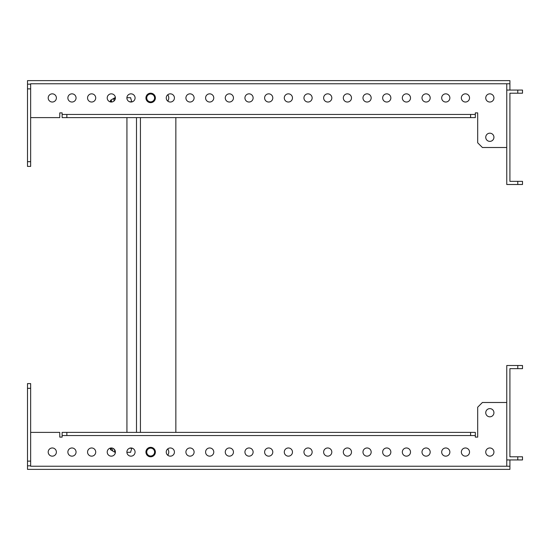 <?xml version="1.0" encoding="UTF-8"?>
<svg xmlns="http://www.w3.org/2000/svg" width="550" height="550" viewBox="0 0 550 550"><rect width="100%" height="100%" fill="white"/><g stroke="black" fill="none" stroke-linecap="round" stroke-linejoin="round"><path stroke-width="0.82" d="M477.689 112.887L475.331 112.887L477.689 112.887L477.689 142.787L482.412 147.51L506.763 147.51M30.649 117.611L59.764 117.611L59.764 112.887L62.129 112.887L62.129 114.462L475.331 114.462L475.331 112.887M489.844 447.975A4.091 4.091 0 0 0 485.746 452.066A4.091 4.091 0 0 0 489.844 456.156A4.091 4.091 0 0 0 493.934 452.066A4.091 4.091 0 0 0 489.844 447.975M465.444 447.975A4.091 4.091 0 0 0 461.354 452.066A4.091 4.091 0 0 0 465.444 456.156A4.091 4.091 0 0 0 469.535 452.066A4.091 4.091 0 0 0 465.444 447.975M445.768 447.975A4.091 4.091 0 0 0 441.678 452.066A4.091 4.091 0 0 0 445.768 456.156A4.091 4.091 0 0 0 449.866 452.066A4.091 4.091 0 0 0 445.768 447.975M426.099 447.975A4.091 4.091 0 0 0 422.001 452.066A4.091 4.091 0 0 0 426.099 456.156A4.091 4.091 0 0 0 430.189 452.066A4.091 4.091 0 0 0 426.099 447.975M406.422 447.975A4.091 4.091 0 0 0 402.332 452.066A4.091 4.091 0 0 0 406.422 456.156A4.091 4.091 0 0 0 410.513 452.066A4.091 4.091 0 0 0 406.422 447.975M367.077 447.975A4.091 4.091 0 0 0 362.979 452.066A4.091 4.091 0 0 0 367.077 456.156A4.091 4.091 0 0 0 371.168 452.066A4.091 4.091 0 0 0 367.077 447.975M347.401 447.975A4.091 4.091 0 0 0 343.31 452.066A4.091 4.091 0 0 0 347.401 456.156A4.091 4.091 0 0 0 351.491 452.066A4.091 4.091 0 0 0 347.401 447.975M327.724 447.975A4.091 4.091 0 0 0 323.634 452.066A4.091 4.091 0 0 0 327.724 456.156A4.091 4.091 0 0 0 331.815 452.066A4.091 4.091 0 0 0 327.724 447.975M308.055 447.975A4.091 4.091 0 0 0 303.957 452.066A4.091 4.091 0 0 0 308.055 456.156A4.091 4.091 0 0 0 312.146 452.066A4.091 4.091 0 0 0 308.055 447.975M288.379 447.975A4.091 4.091 0 0 0 284.288 452.066A4.091 4.091 0 0 0 288.379 456.156A4.091 4.091 0 0 0 292.469 452.066A4.091 4.091 0 0 0 288.379 447.975M268.702 447.975A4.091 4.091 0 0 0 264.612 452.066A4.091 4.091 0 0 0 268.702 456.156A4.091 4.091 0 0 0 272.793 452.066A4.091 4.091 0 0 0 268.702 447.975M249.033 447.975A4.091 4.091 0 0 0 244.936 452.066A4.091 4.091 0 0 0 249.033 456.156A4.091 4.091 0 0 0 253.124 452.066A4.091 4.091 0 0 0 249.033 447.975M229.357 447.975A4.091 4.091 0 0 0 225.266 452.066A4.091 4.091 0 0 0 229.357 456.156A4.091 4.091 0 0 0 233.447 452.066A4.091 4.091 0 0 0 229.357 447.975M209.681 447.975A4.091 4.091 0 0 0 205.59 452.066A4.091 4.091 0 0 0 209.681 456.156A4.091 4.091 0 0 0 213.771 452.066A4.091 4.091 0 0 0 209.681 447.975M190.004 447.975A4.091 4.091 0 0 0 185.914 452.066A4.091 4.091 0 0 0 190.004 456.156A4.091 4.091 0 0 0 194.102 452.066A4.091 4.091 0 0 0 190.004 447.975M170.335 447.975A4.091 4.091 0 0 0 166.244 452.066A4.091 4.091 0 0 0 170.335 456.156A4.091 4.091 0 0 0 174.426 452.066A4.091 4.091 0 0 0 170.335 447.975M130.983 447.975A4.091 4.091 0 0 0 126.892 452.066A4.091 4.091 0 0 0 130.983 456.156A4.091 4.091 0 0 0 135.08 452.066A4.091 4.091 0 0 0 130.983 447.975M111.313 447.975A4.091 4.091 0 0 0 107.223 452.066A4.091 4.091 0 0 0 111.313 456.156A4.091 4.091 0 0 0 115.404 452.066A4.091 4.091 0 0 0 111.313 447.975M91.637 447.975A4.091 4.091 0 0 0 87.546 452.066A4.091 4.091 0 0 0 91.637 456.156A4.091 4.091 0 0 0 95.728 452.066A4.091 4.091 0 0 0 91.637 447.975M489.844 408.629A4.091 4.091 0 0 0 485.746 412.72A4.091 4.091 0 0 0 489.844 416.811A4.091 4.091 0 0 0 493.934 412.72A4.091 4.091 0 0 0 489.844 408.629M52.291 447.975A4.091 4.091 0 0 0 48.194 452.066A4.091 4.091 0 0 0 52.291 456.156A4.091 4.091 0 0 0 56.382 452.066A4.091 4.091 0 0 0 52.291 447.975M71.961 447.975A4.091 4.091 0 0 0 67.87 452.066A4.091 4.091 0 0 0 71.961 456.156A4.091 4.091 0 0 0 76.058 452.066A4.091 4.091 0 0 0 71.961 447.975M386.746 447.975A4.091 4.091 0 0 0 382.656 452.066A4.091 4.091 0 0 0 386.746 456.156A4.091 4.091 0 0 0 390.844 452.066A4.091 4.091 0 0 0 386.746 447.975M509.912 459.938L509.912 466.235L30.649 466.235L30.649 383.598L27.5 383.598L27.5 388.321L30.649 388.321M517.777 456.789L522.5 456.789L522.5 459.938L517.777 459.938L517.777 456.789L509.912 456.789L509.912 368.651L517.777 368.651L517.777 365.502L506.763 365.502L506.763 466.235M30.649 432.389L59.764 432.389L59.764 437.112L62.129 437.112L62.129 432.389L475.331 432.389L475.331 437.112L477.689 437.112L477.689 407.213L482.412 402.49L506.763 402.49M30.649 465.836L27.5 465.836L27.5 469.377L509.912 469.377L509.912 466.235M27.5 465.836L27.5 388.321M27.5 461.12L30.649 461.12M62.129 435.538L475.331 435.538M66.846 432.389L66.846 435.538M470.607 432.389L470.607 435.538M517.777 365.502L522.5 365.502L522.5 368.651L517.777 368.651M517.777 459.938L506.763 459.938M475.331 437.112L477.689 437.112M59.764 437.112L62.129 437.112M489.844 93.844A4.091 4.091 0 0 1 493.934 97.934A4.091 4.091 0 0 1 489.844 102.025A4.091 4.091 0 0 1 485.746 97.934A4.091 4.091 0 0 1 489.844 93.844M465.444 93.844A4.091 4.091 0 0 1 469.535 97.934A4.091 4.091 0 0 1 465.444 102.025A4.091 4.091 0 0 1 461.354 97.934A4.091 4.091 0 0 1 465.444 93.844M445.768 93.844A4.091 4.091 0 0 1 449.866 97.934A4.091 4.091 0 0 1 445.768 102.025A4.091 4.091 0 0 1 441.678 97.934A4.091 4.091 0 0 1 445.768 93.844M426.099 93.844A4.091 4.091 0 0 1 430.189 97.934A4.091 4.091 0 0 1 426.099 102.025A4.091 4.091 0 0 1 422.001 97.934A4.091 4.091 0 0 1 426.099 93.844M406.422 93.844A4.091 4.091 0 0 1 410.513 97.934A4.091 4.091 0 0 1 406.422 102.025A4.091 4.091 0 0 1 402.332 97.934A4.091 4.091 0 0 1 406.422 93.844M386.746 93.844A4.091 4.091 0 0 1 390.844 97.934A4.091 4.091 0 0 1 386.746 102.025A4.091 4.091 0 0 1 382.656 97.934A4.091 4.091 0 0 1 386.746 93.844M367.077 93.844A4.091 4.091 0 0 1 371.168 97.934A4.091 4.091 0 0 1 367.077 102.025A4.091 4.091 0 0 1 362.979 97.934A4.091 4.091 0 0 1 367.077 93.844M347.401 93.844A4.091 4.091 0 0 1 351.491 97.934A4.091 4.091 0 0 1 347.401 102.025A4.091 4.091 0 0 1 343.31 97.934A4.091 4.091 0 0 1 347.401 93.844M327.724 93.844A4.091 4.091 0 0 1 331.815 97.934A4.091 4.091 0 0 1 327.724 102.025A4.091 4.091 0 0 1 323.634 97.934A4.091 4.091 0 0 1 327.724 93.844M308.055 93.844A4.091 4.091 0 0 1 312.146 97.934A4.091 4.091 0 0 1 308.055 102.025A4.091 4.091 0 0 1 303.957 97.934A4.091 4.091 0 0 1 308.055 93.844M288.379 93.844A4.091 4.091 0 0 1 292.469 97.934A4.091 4.091 0 0 1 288.379 102.025A4.091 4.091 0 0 1 284.288 97.934A4.091 4.091 0 0 1 288.379 93.844M268.702 93.844A4.091 4.091 0 0 1 272.793 97.934A4.091 4.091 0 0 1 268.702 102.025A4.091 4.091 0 0 1 264.612 97.934A4.091 4.091 0 0 1 268.702 93.844M249.033 93.844A4.091 4.091 0 0 1 253.124 97.934A4.091 4.091 0 0 1 249.033 102.025A4.091 4.091 0 0 1 244.936 97.934A4.091 4.091 0 0 1 249.033 93.844M229.357 93.844A4.091 4.091 0 0 1 233.447 97.934A4.091 4.091 0 0 1 229.357 102.025A4.091 4.091 0 0 1 225.266 97.934A4.091 4.091 0 0 1 229.357 93.844M209.681 93.844A4.091 4.091 0 0 1 213.771 97.934A4.091 4.091 0 0 1 209.681 102.025A4.091 4.091 0 0 1 205.59 97.934A4.091 4.091 0 0 1 209.681 93.844M190.004 93.844A4.091 4.091 0 0 1 194.102 97.934A4.091 4.091 0 0 1 190.004 102.025A4.091 4.091 0 0 1 185.914 97.934A4.091 4.091 0 0 1 190.004 93.844M170.335 93.844A4.091 4.091 0 0 1 174.426 97.934A4.091 4.091 0 0 1 170.335 102.025A4.091 4.091 0 0 1 166.244 97.934A4.091 4.091 0 0 1 170.335 93.844M130.983 93.844A4.091 4.091 0 0 1 135.08 97.934A4.091 4.091 0 0 1 130.983 102.025A4.091 4.091 0 0 1 126.892 97.934A4.091 4.091 0 0 1 130.983 93.844M111.313 93.844A4.091 4.091 0 0 1 115.404 97.934A4.091 4.091 0 0 1 111.313 102.025A4.091 4.091 0 0 1 107.223 97.934A4.091 4.091 0 0 1 111.313 93.844M91.637 93.844A4.091 4.091 0 0 1 95.728 97.934A4.091 4.091 0 0 1 91.637 102.025A4.091 4.091 0 0 1 87.546 97.934A4.091 4.091 0 0 1 91.637 93.844M71.961 93.844A4.091 4.091 0 0 1 76.058 97.934A4.091 4.091 0 0 1 71.961 102.025A4.091 4.091 0 0 1 67.87 97.934A4.091 4.091 0 0 1 71.961 93.844M489.844 133.189A4.091 4.091 0 0 1 493.934 137.28A4.091 4.091 0 0 1 489.844 141.371A4.091 4.091 0 0 1 485.746 137.28A4.091 4.091 0 0 1 489.844 133.189M52.291 93.844A4.091 4.091 0 0 1 56.382 97.934A4.091 4.091 0 0 1 52.291 102.025A4.091 4.091 0 0 1 48.194 97.934A4.091 4.091 0 0 1 52.291 93.844M509.912 90.062L509.912 83.765L30.649 83.765L30.649 166.403L27.5 166.403L27.5 161.679L30.649 161.679M517.777 90.062L517.777 93.211L522.5 93.211L522.5 90.062L506.763 90.062L506.763 184.498L517.777 184.498L517.777 181.349L522.5 181.349L522.5 184.498L517.777 184.498M506.763 90.062L506.763 83.765M517.777 181.349L509.912 181.349L509.912 93.211L517.777 93.211M30.649 84.164L27.5 84.164L27.5 80.623L509.912 80.623L509.912 83.765M59.764 112.887L62.129 112.887M27.5 84.164L27.5 161.679M27.5 88.88L30.649 88.88M475.331 114.462L475.331 117.611L62.129 117.611L62.129 114.462M66.846 117.611L66.846 114.462M470.607 117.611L470.607 114.462M154.591 452.066A3.932 3.932 0 0 0 150.659 448.133A3.932 3.932 0 0 0 146.726 452.066A3.932 3.932 0 0 0 150.659 455.998A3.932 3.932 0 0 0 154.591 452.066M155.382 452.066A4.723 4.723 0 0 0 150.659 447.342A4.723 4.723 0 0 0 145.936 452.066A4.723 4.723 0 0 0 150.659 456.789A4.723 4.723 0 0 0 155.382 452.066M154.591 97.934A3.932 3.932 0 0 0 150.659 94.002A3.932 3.932 0 0 0 146.726 97.934A3.932 3.932 0 0 0 150.659 101.867A3.932 3.932 0 0 0 154.591 97.934M155.382 97.934A4.723 4.723 0 0 0 150.659 93.211A4.723 4.723 0 0 0 145.936 97.934A4.723 4.723 0 0 0 150.659 102.657A4.723 4.723 0 0 0 155.382 97.934M114.379 100.643L113.719 99.736L114.957 97.714L114.118 98.168L115.397 97.714M112.736 449.178L112.571 450.436M114.379 449.357L114.957 452.286L114.118 451.832L115.397 452.286M111.423 447.975A4.723 0.818 90 0 1 110.928 448.917L110.646 448.917A4.723 0.818 -90 0 0 111.141 447.975M110.791 101.152A4.723 0.818 90 0 1 110.928 101.083A4.723 0.818 90 0 1 111.423 102.025M111.141 102.025A4.723 0.818 -90 0 0 110.646 101.083A4.723 0.818 -90 0 0 110.502 101.152L110.302 101.365A5.727 0.997 -90 0 1 110.832 100.107L114.118 98.168M111.677 102.011A5.727 0.997 -90 0 0 111.43 100.843A5.727 0.997 -90 0 0 110.832 100.107M110.302 448.635A5.727 0.997 -90 0 0 110.433 449.158A5.727 0.997 -90 0 0 110.832 449.893A5.727 0.997 -90 0 0 111.677 447.989M136.496 432.389L136.496 117.611M140.429 432.389L140.429 117.611M175.849 432.389L175.849 117.611M167.75 455.242A5.507 5.507 0 0 0 167.75 448.889M167.75 94.758A5.507 5.507 0 0 1 167.75 101.111M126.933 117.611L126.933 432.389M131.863 448.071L130.563 452.286M131.863 101.929L130.563 97.714M129.532 448.243L131.863 448.243M126.899 452.286L130.673 452.286M129.532 101.757L131.863 101.757M126.899 97.714L130.673 97.714M114.118 451.832L110.832 449.893M109.904 448.223L110.502 448.848"/></g></svg>
